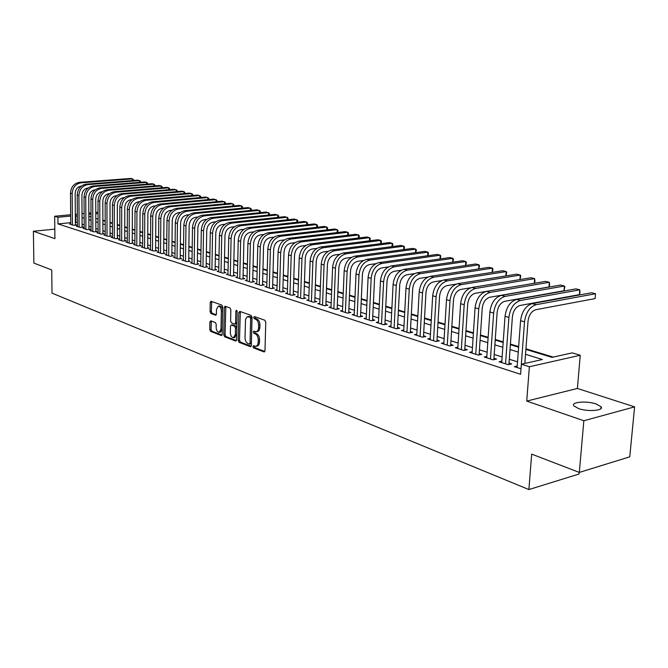 <?xml version="1.0" encoding="UTF-8"?>
<svg xmlns="http://www.w3.org/2000/svg" width="668" height="668" viewBox="0 0 668 668"><rect width="100%" height="100%" fill="white"/><g stroke="black" fill="none" stroke-linecap="round" stroke-linejoin="round"><path stroke-width="1" d="M252.896 346.55L253.548 347.903L263.952 351.894L264.987 350.7L265.772 322.185L264.82 320.239L254.349 316.54L253.64 317.4L254.291 318.745L255.635 319.221C257.531 320.206 258.533 322.26 258.641 325.399L258.499 328.698L257.631 330.919L256.086 331.787L253.807 331.136L253.264 332.013L253.924 333.365L255.259 333.858C257.147 334.86 258.14 336.923 258.257 340.045L258.115 343.319L257.264 345.506L255.735 346.366L253.431 345.69L252.896 346.55M254.266 345.966L254.867 347.661L264.812 351.477M255.026 316.782L255.619 318.527L256.963 319.003L255.635 319.221M254.642 331.411L255.243 333.14L256.579 333.633L255.259 333.858M578.588 408.591C587.999 411.997 604.373 410.611 601.033 406.737L596.132 403.965C586.721 400.65 570.672 401.986 573.845 405.86L578.588 408.591M210.812 320.824L209.894 321.993L209.76 329.566L210.62 331.403L221.233 335.486L222.177 334.317L222.72 306.904L221.834 305.051L210.954 301.251L210.236 302.479L210.078 311.689L210.938 313.517L215.68 315.212L216.399 313.993L216.482 309.401L218.436 306.103C220.181 306.462 221.158 308.14 221.342 311.146L220.991 329.174L219.079 332.405C217.317 332.038 216.34 330.351 216.148 327.345L216.207 324.364L215.33 322.51L210.812 320.824M70.741 222.669L57.982 223.905L57.916 217.267L54.667 216.232L70.674 214.754M579.323 472.418L583.84 420.731L634.6 406.87L629.765 456.829L579.323 472.418L531.67 454.123L528.889 489.56L52.004 293.118L51.745 269.947L33.868 263.083L33.4 231.253L54.91 238.651L54.667 216.232M634.6 406.87L577.403 388.459L526.735 401.076L583.84 420.731M526.735 401.076L529.365 366.749L521.366 364.21L542.416 359.518L525.524 354.307M57.982 223.905L520.606 374.297L521.366 364.21M238.184 340.446L239.094 342.35L250.333 346.667L251.335 345.481L252.045 317.317L251.118 315.396L239.804 311.397L238.818 312.616L238.184 340.446L239.495 340.221L240.405 342.116L251.168 346.249M235.57 340.997L224.657 336.797L223.772 334.927L224.323 307.472L225.066 306.236L229.942 307.915L230.844 309.785L230.602 321.024L231.504 322.903L234.852 324.089L235.595 322.853L235.862 311.104L236.389 310.228L237.182 311.564L236.547 339.82L235.57 340.997L236.155 340.889M54.801 229.124L33.4 231.253M517.207 366.031L514.385 366.665L521.023 368.794M501.843 361.163L499.088 361.755L508.223 364.686L511.713 363.918L509.033 363.058M486.838 356.395L484.15 356.971L493.067 359.827L496.558 359.075L493.936 358.24M472.184 351.744L469.562 352.295L478.28 355.084L481.753 354.349L479.198 353.539M457.872 347.201L455.317 347.719L463.826 350.45L467.299 349.74L464.803 348.938M443.878 342.759L441.389 343.252L449.706 345.924L453.171 345.231L450.733 344.446M430.209 338.417L427.779 338.885L435.903 341.498L439.36 340.822L436.981 340.062M416.84 334.175L414.469 334.618L422.418 337.173L425.858 336.513L423.529 335.762M403.773 330.017L401.451 330.443L409.225 332.94L412.665 332.297L410.386 331.57M390.98 325.951L388.718 326.36L396.324 328.798L399.748 328.172L397.518 327.462M378.472 321.976L376.259 322.368L383.708 324.757L387.123 324.139L384.935 323.446M366.231 318.085L364.068 318.461L371.35 320.79L374.756 320.197L372.619 319.513M354.249 314.269L352.136 314.628L359.267 316.916L362.657 316.331L360.57 315.663M342.517 310.536L340.446 310.879L347.427 313.117L350.809 312.549L348.763 311.898M331.027 306.879L328.998 307.213L335.837 309.401L339.21 308.85L337.206 308.207M319.772 303.297L317.793 303.614L324.489 305.76L327.846 305.218L325.884 304.591M308.75 299.79L306.804 300.091L313.367 302.195L316.716 301.669L314.795 301.051M297.945 296.35L296.041 296.642L302.479 298.705L305.81 298.187L303.923 297.586M287.349 292.976L285.495 293.26L291.799 295.281L295.122 294.772L293.277 294.179M276.969 289.67L275.149 289.937L281.328 291.924L284.643 291.432L282.831 290.847M266.791 286.43L265.012 286.689L271.074 288.634L274.373 288.15L272.594 287.582M256.813 283.249L255.059 283.499L261.004 285.403L264.294 284.935L262.549 284.376M247.018 280.126L245.306 280.368L251.135 282.238L254.408 281.779L252.704 281.228M237.416 277.07L235.737 277.295L241.457 279.132L244.713 278.681L243.035 278.147M227.988 274.064L226.343 274.289L231.955 276.084L235.203 275.642L233.558 275.116M218.737 271.116L217.125 271.333L222.636 273.095L225.867 272.661L224.248 272.152M209.66 268.219L208.074 268.427L213.484 270.164L216.708 269.738L215.121 269.229M200.742 265.38L199.189 265.58L204.5 267.284L207.706 266.866L206.153 266.373M191.992 262.591L190.463 262.783L195.682 264.453L198.872 264.044L197.344 263.559M183.391 259.844L181.896 260.036L187.023 261.672L190.196 261.28L188.702 260.796M174.949 257.155L173.48 257.33L178.515 258.95L181.679 258.558L180.201 258.09M166.658 254.508L165.213 254.683L170.156 256.27L173.313 255.886L171.86 255.426M158.508 251.911L157.089 252.078L161.948 253.631L165.088 253.264L163.66 252.805M150.5 249.356L149.106 249.515L153.882 251.043L157.005 250.684L155.602 250.233M142.626 246.843L141.257 247.001L145.95 248.504L149.064 248.145L147.686 247.711M134.886 244.371L133.542 244.521L138.159 246.008L141.257 245.657L139.904 245.223M127.279 241.95L125.96 242.092L130.494 243.544L133.583 243.202L132.256 242.776M119.797 239.561L118.503 239.703L122.962 241.131L126.035 240.797L124.724 240.38M112.441 237.215L111.172 237.349L115.556 238.752L118.612 238.426L117.326 238.017M105.21 234.902L103.957 235.036L108.266 236.422L111.314 236.096L110.053 235.695M98.087 232.631L96.86 232.756L101.102 234.117L104.133 233.8L102.889 233.408M91.09 230.393L89.879 230.518L94.054 231.863L97.069 231.546L95.85 231.161M84.201 228.197L83.007 228.314L87.116 229.633L90.122 229.333L88.919 228.949M77.421 226.034L76.252 226.151L80.294 227.446L83.283 227.145L82.097 226.769M517.525 361.839L509.308 359.242M502.136 356.979L494.203 354.466M487.122 352.228L479.449 349.807M472.46 347.594L465.037 345.247M458.131 343.06L450.958 340.797M444.128 338.634L437.189 336.447M430.442 334.309L423.737 332.188M417.066 330.084L410.578 328.03M403.99 325.942L397.702 323.955M391.189 321.901L385.11 319.972M378.672 317.943L372.786 316.081M366.415 314.069L360.72 312.265M354.424 310.278L348.905 308.532M342.684 306.562L337.34 304.875M331.186 302.93L326.009 301.293M319.922 299.364L314.912 297.786M308.883 295.874L304.04 294.346M298.07 292.459L293.377 290.972M287.474 289.11L282.931 287.666M277.086 285.82L272.686 284.426M266.899 282.597L262.633 281.253M256.913 279.441L252.78 278.139M247.11 276.343L243.11 275.082M237.499 273.304L233.625 272.076M228.064 270.323L224.314 269.137M218.812 267.392L215.171 266.248M209.719 264.52L206.203 263.409M200.801 261.706L197.386 260.62M192.042 258.933L188.735 257.89M183.441 256.211L180.243 255.201M174.991 253.539L171.893 252.562M166.691 250.917L163.685 249.966M158.533 248.337L155.627 247.419M150.517 245.807L147.703 244.914M142.643 243.311L139.921 242.451M134.903 240.864L132.264 240.029M127.287 238.459L124.732 237.649M119.806 236.096L117.326 235.311M112.441 233.767L110.045 233.007M105.202 231.479L102.889 230.744M98.079 229.224L95.841 228.514M91.073 227.011L88.902 226.327M84.185 224.832L82.081 224.164M77.396 222.686L75.367 222.219M70.75 223.905L69.597 224.014L73.572 225.291L76.553 224.999L75.384 224.623M553.246 357.104L525.941 348.805M518.652 346.592L510.41 344.078M503.221 341.891L495.255 339.469M488.149 337.315L480.442 334.969M473.428 332.839L465.98 330.576M459.05 328.464L451.852 326.276M445.005 324.197L438.041 322.076M431.277 320.022L424.539 317.976M417.851 315.939L411.338 313.96M404.724 311.948L398.42 310.036M391.891 308.048L385.787 306.195M379.332 304.232L373.429 302.437M367.041 300.491L361.33 298.755M355.017 296.834L349.481 295.156M343.235 293.252L337.883 291.624M331.704 289.745L326.518 288.175M320.406 286.313L315.388 284.785M309.342 282.948L304.483 281.47M298.504 279.65L293.795 278.222M287.875 276.418L283.315 275.032M277.454 273.254L273.045 271.909M267.242 270.148L262.967 268.853M257.23 267.108L253.089 265.847M247.402 264.119L243.394 262.9M237.766 261.188L233.883 260.011M228.314 258.316L224.548 257.172M219.037 255.493L215.388 254.383M209.927 252.721L206.395 251.652M200.984 250.007L197.561 248.964M192.209 247.335L188.894 246.325M183.583 244.713L180.377 243.736M175.116 242.142L172.01 241.198M166.8 239.612L163.785 238.693M158.625 237.123L155.711 236.238M150.592 234.685L147.77 233.825M142.702 232.28L139.971 231.454M134.944 229.926L132.297 229.124M127.312 227.604L124.749 226.828M119.814 225.325L117.334 224.573M112.441 223.087L110.036 222.352M105.185 220.874L102.864 220.173M528.889 489.56L579.039 474.013L579.181 472.36M95.783 212.432L98.029 212.24M525.9 349.414L552.035 357.372L572.225 352.871L580.25 355.251L529.365 366.749M577.403 388.459L580.25 355.251M75.317 214.328L77.338 214.136M82.022 213.702L84.118 213.509M88.844 213.075L91.015 212.867M77.354 216.098L75.325 215.639M70.683 216.073L57.916 217.267M518.251 352.061L510.018 349.523M502.829 347.31L494.879 344.855M487.782 342.667L480.092 340.296M473.078 338.133L465.646 335.845M458.724 333.708L451.535 331.487M444.688 329.382L437.74 327.236M430.977 325.149L424.247 323.078M417.575 321.016L411.062 319.012M404.466 316.974L398.161 315.029M391.64 313.016L385.545 311.138M379.09 309.15L373.195 307.33M366.815 305.368L361.112 303.606M354.8 301.66L349.272 299.957M343.035 298.028L337.691 296.383M331.52 294.479L326.335 292.876M320.231 290.998L315.221 289.453M309.175 287.591L304.324 286.088M298.346 284.251L293.644 282.798M287.733 280.977L283.174 279.566M277.32 277.763L272.911 276.402M267.116 274.615L262.85 273.304M257.113 271.534L252.98 270.256M247.302 268.503L243.294 267.267M237.674 265.538L233.792 264.336M228.222 262.624L224.465 261.464M218.954 259.76L215.313 258.641M209.852 256.955L206.328 255.869M200.918 254.199L197.503 253.147M192.15 251.494L188.835 250.475M183.533 248.838L180.327 247.853M175.074 246.233L171.968 245.273M166.758 243.67L163.752 242.743M158.592 241.148L155.677 240.255M150.567 238.676L147.745 237.808M142.676 236.238L139.946 235.403M134.928 233.85L132.281 233.032M127.304 231.504L124.749 230.71M119.814 229.191L117.334 228.423M112.441 226.92L110.045 226.176M105.193 224.682L102.872 223.964M98.062 222.486L95.816 221.793M91.048 220.315L88.877 219.647M84.143 218.194L82.047 217.543M88.861 216.323L91.032 216.991M95.808 218.444L98.054 219.129M102.864 220.59L105.185 221.3M110.045 222.778L112.441 223.504M117.334 224.999L119.814 225.751M124.749 227.254L127.312 228.038M132.297 229.55L134.936 230.36M139.963 231.888L142.693 232.723M147.77 234.268L150.592 235.128M155.711 236.681L158.617 237.566M163.785 239.144L166.791 240.062M172.002 241.649L175.108 242.593M180.368 244.196L183.575 245.173M188.885 246.784L192.2 247.795M197.561 249.431L200.976 250.467M206.387 252.12L209.919 253.189M215.38 254.85L219.02 255.961M224.54 257.648L228.306 258.792M233.875 260.487L237.758 261.672M243.386 263.384L247.394 264.603M253.072 266.332L257.213 267.592M262.958 269.338L267.233 270.64M273.028 272.41L277.445 273.755M283.299 275.533L287.858 276.928M293.778 278.731L298.479 280.159M304.466 281.979L309.326 283.466M315.371 285.303L320.389 286.831M326.502 288.693L331.687 290.271M337.858 292.15L343.21 293.778M349.456 295.682L354.992 297.369M361.304 299.289L367.016 301.034M373.404 302.971L379.307 304.775M385.762 306.737L391.865 308.599M398.395 310.587L404.699 312.507M411.304 314.519L417.826 316.498M424.506 318.536L431.244 320.59M438.008 322.652L444.971 324.765M451.818 326.852L459.016 329.048M465.947 331.153L473.387 333.424M480.409 335.561L488.108 337.908M495.213 340.07L503.171 342.492M510.369 344.688L518.61 347.193M98.037 213.526L95.791 213.735M91.023 214.177L88.852 214.378M75.801 222.177L75.751 215.605M54.826 231.487L54.834 232.214M256.211 346.283L257.873 345.89L258.959 344.663L259.518 342.166L258.19 342.4M256.579 333.633C258.466 334.635 259.468 336.697 259.576 339.812L259.518 342.166M256.545 331.712L258.24 331.32L259.343 330.075L259.902 327.545L258.574 327.763M256.963 319.003C258.858 319.989 259.86 322.043 259.969 325.174L259.902 327.545M240.33 311.589L239.495 340.221M249.331 344.087L250.032 343.252L250.65 318.561L249.999 317.216L247.31 316.716L245.557 319.262L244.997 337.423C245.106 340.496 246.091 342.542 247.937 343.552L249.331 344.087M250.65 343.853L251.352 343.018L250.032 343.252M248.763 316.457L251.318 317.008L251.97 318.344L251.352 343.018M236.389 340.571L225.959 336.58L224.657 336.797M225.817 306.462L225.074 334.71L225.959 336.58M235.938 323.838L236.915 322.636L237.165 311.313M230.36 332.639C230.552 335.695 231.554 337.407 233.374 337.783L235.336 334.518L235.487 328.097L234.577 326.209L231.228 325.015L230.493 326.243L230.36 332.639M233.733 337.716L234.685 337.557L236.647 334.292L235.336 334.518M232.414 324.823L235.896 325.992L236.798 327.879L236.647 334.292M219.413 332.347L220.382 332.188L222.269 329.382M222.644 310.511C222.327 307.723 221.359 306.186 219.739 305.911L219.43 305.952M211.714 301.477L211.372 311.488L212.24 313.317L216.232 314.778M211.347 321.024L211.055 329.357L211.923 331.194L222.018 335.069M524.831 363.442L528.037 321.133C528.931 314.929 531.519 311.129 535.794 309.718L595.121 298.588L595.547 293.745L536.179 304.683C529.749 306.771 525.866 312.482 524.522 321.817L520.998 368.786M595.121 298.588L595.547 293.745L591.572 292.759L532.221 303.623C525.791 305.702 521.917 311.397 520.581 320.698L517.099 367.534M508.924 364.536L512.406 316.716C513.274 310.587 515.846 306.837 520.113 305.46L579.39 294.63L579.791 289.837L520.481 300.475C514.068 302.529 510.202 308.165 508.891 317.384L505.542 363.826M579.39 294.63L580.008 292.601L579.791 289.837L575.908 288.877L516.615 299.439C510.202 301.477 506.344 307.096 505.041 316.29L501.735 362.607M493.844 359.66L497.142 312.415C497.994 306.353 500.549 302.646 504.808 301.301L564.017 290.755L564.402 286.021L505.158 296.375C498.754 298.379 494.913 303.94 493.635 313.058L490.454 358.992M564.017 290.755L564.811 286.864L564.402 286.021L560.611 285.077L501.384 295.365C494.98 297.36 491.147 302.905 489.886 311.998L486.738 357.797M479.106 354.908L482.246 308.207C483.073 302.22 485.611 298.563 489.853 297.235L548.987 286.973L549.355 282.288L490.187 292.367C483.799 294.329 479.991 299.823 478.747 308.841L475.725 354.265M548.987 286.973L549.647 285.002L549.355 282.288L545.647 281.37L486.504 291.382C480.117 293.336 476.309 298.805 475.073 307.798L472.092 353.105M464.711 350.266L467.692 304.099C468.493 298.178 471.015 294.563 475.257 293.269L534.3 283.274L534.65 278.639L475.574 288.451C469.203 290.38 465.412 295.799 464.202 304.717L461.329 349.648M534.3 283.274L534.976 281.337L534.65 278.639L531.027 277.738L471.967 287.482C465.604 289.403 461.822 294.805 460.619 303.698L457.789 348.512M461.287 284.626L457.772 283.683L516.723 274.189L520.272 275.066L520.756 275.909L519.963 279.566L520.272 275.066L461.287 284.626C454.933 286.514 451.167 291.866 449.99 300.683L447.268 345.139M457.772 283.683C451.418 285.562 447.66 290.906 446.491 299.69L443.803 344.028M450.65 345.732L453.472 300.091C454.257 294.229 456.762 290.663 460.987 289.394L470.773 287.774M505.893 275.934L506.202 271.575L447.335 280.886C440.997 282.739 437.256 288.033 436.104 296.751L433.524 340.73M505.952 275.926L506.711 272.419L506.202 271.575L502.728 270.715L443.894 279.967C437.565 281.812 433.824 287.081 432.68 295.782L430.134 339.645M436.905 341.298L439.577 296.166C440.337 290.371 442.834 286.848 447.051 285.603L456.052 284.151M492.149 272.377L492.433 268.16L433.691 277.237C427.37 279.057 423.654 284.276 422.527 292.901L420.089 336.421M492.241 272.369L492.976 269.004L492.433 268.16L489.043 267.317L430.326 276.335C424.013 278.147 420.297 283.349 419.187 291.949L416.774 335.361M423.462 336.973L425.992 292.334C426.743 286.605 429.215 283.123 433.415 281.904L441.798 280.585M478.697 268.912L478.964 264.82L420.347 273.663C414.051 275.45 410.352 280.61 409.259 289.144L406.946 332.205M478.831 268.887L479.532 265.655L478.964 264.82L475.641 263.994L417.057 272.778C410.762 274.556 407.071 279.7 405.985 288.209L403.706 331.169M410.319 332.731L412.715 288.584C413.442 282.915 415.897 279.483 420.089 278.28L427.929 277.078M465.529 265.513L465.78 261.547L407.305 270.164C401.025 271.918 397.351 277.02 396.283 285.461L394.095 328.088M465.696 265.488L466.364 262.382L465.78 261.547L462.532 260.745L404.082 269.304C397.811 271.049 394.145 276.135 393.085 284.551L390.93 327.07M397.46 328.598L399.723 284.927C400.433 279.308 402.879 275.917 407.054 274.74L414.411 273.63M452.637 262.19L452.871 258.349L394.537 266.749C388.275 268.469 384.626 273.504 383.591 281.863L381.52 324.055M452.837 262.165L453.48 259.184L452.871 258.349L449.689 257.556L391.39 265.906C385.135 267.618 381.495 272.644 380.459 280.977L378.422 323.061M384.885 324.539L387.022 281.337C387.716 275.784 390.145 272.427 394.304 271.275L401.217 270.256M440.012 258.942L440.229 255.209L382.046 263.401C375.808 265.096 372.185 270.072 371.166 278.339L369.22 320.106M440.254 258.908L440.855 256.044L440.229 255.209L437.114 254.433L378.965 262.582C372.736 264.261 369.112 269.229 368.101 277.471L366.181 319.137M372.569 320.582L374.589 277.83C375.266 272.335 377.679 269.02 381.829 267.885L388.333 266.95M427.645 255.761L427.854 252.137L369.821 260.128C363.609 261.789 360.002 266.707 359.008 274.899L357.171 316.248M427.921 255.719L428.497 252.963L427.854 252.137L424.798 251.377L366.807 259.326C360.595 260.971 356.996 265.881 356.011 274.047L354.207 315.296M360.52 316.699L362.423 274.398C363.083 268.954 365.479 265.68 369.621 264.561L375.742 263.701M415.529 252.646L415.721 249.131L357.856 256.929C351.66 258.558 348.078 263.417 347.109 271.525L345.381 312.465M415.838 252.604L416.381 249.957L415.721 249.131L412.724 248.387L354.9 256.136C348.713 257.756 345.139 262.608 344.179 270.69L342.475 311.53M348.721 312.9L350.516 271.033C351.159 265.647 353.539 262.407 357.664 261.313L363.425 260.52M403.656 249.598L403.831 246.175L346.141 253.79C339.97 255.393 336.405 260.203 335.461 268.219L333.841 308.758M404.006 249.556L404.507 247.001L403.831 246.175L400.9 245.448L343.243 253.013C337.081 254.608 333.532 259.409 332.589 267.409L330.986 307.848M337.165 309.184L338.851 267.743C339.486 262.415 341.849 259.209 345.957 258.132L351.385 257.405M392.016 246.617L392.183 243.286L334.66 250.717C328.514 252.287 324.974 257.046 324.055 264.987L322.527 305.134M392.408 246.567L392.876 244.112L392.183 243.286L389.302 242.576L331.829 249.957C325.692 251.527 322.16 256.27 321.241 264.186L319.738 304.241M325.85 305.543L327.429 264.52C328.046 259.242 330.401 256.078 334.493 255.017L339.611 254.341M380.601 243.695L380.76 240.455L323.421 247.703C317.292 249.248 313.785 253.957 312.874 261.814L311.447 301.577M381.036 243.636L381.47 241.273L380.76 240.455L377.938 239.754L320.648 246.96C314.528 248.504 311.021 253.197 310.119 261.038L308.716 300.7M314.762 301.978L316.248 261.363C316.849 256.136 319.187 253.005 323.262 251.961L328.08 251.343M369.421 240.822L369.563 237.674L312.407 244.755C306.303 246.275 302.813 250.926 301.928 258.716L300.592 298.095M369.88 240.764L370.289 238.493L369.563 237.674L366.799 236.99L309.685 244.029C303.589 245.54 300.107 250.183 299.222 257.948L297.911 297.243M303.898 298.479L305.284 258.274C305.869 253.097 308.19 249.999 312.257 248.972L316.799 248.404M358.449 238.017L358.582 234.952L301.61 241.866C295.532 243.361 292.066 247.962 291.198 255.669L289.954 294.688M358.95 237.958L359.317 235.762L358.582 234.952L355.869 234.276L298.947 241.148C292.876 242.643 289.411 247.227 288.551 254.917L287.324 293.845M293.244 295.056L294.538 255.243C295.114 250.116 297.427 247.051 301.468 246.041L305.744 245.515M347.686 235.261L347.811 232.28L291.031 239.027C284.977 240.497 281.529 245.056 280.685 252.688L279.525 291.34M348.22 235.203L348.562 233.09L347.811 232.28L345.147 231.621L288.417 238.326C282.372 239.795 278.923 244.338 278.088 251.953L276.944 290.513M282.806 291.699L284.017 252.27C284.576 247.193 286.873 244.162 290.897 243.169L294.922 242.684M337.123 232.564L337.24 229.658L280.652 236.247C274.623 237.699 271.2 242.208 270.373 249.765L269.296 288.058M337.699 232.497L338.008 230.468L337.24 229.658L334.626 229.007L278.097 235.562C272.068 237.006 268.653 241.499 267.826 249.047L266.766 287.248M272.569 288.409L273.688 249.356C274.239 244.329 276.519 241.323 280.535 240.355L284.309 239.904M326.761 229.917L326.869 227.087L270.482 233.524C264.478 234.952 261.071 239.411 260.269 246.901L259.267 284.844M327.37 229.85L327.646 227.888L326.869 227.087L324.306 226.444L267.968 232.856C261.973 234.276 258.574 238.718 257.773 246.191L256.788 284.05M262.524 285.186L263.568 246.5C264.111 241.515 266.373 238.551 270.365 237.591L273.922 237.182M316.59 227.32L316.69 224.557L260.503 230.852C254.525 232.255 251.143 236.672 250.35 244.096L249.431 281.687M317.242 227.254L317.484 225.358L316.69 224.557L314.177 223.93L258.04 230.193C252.07 231.587 248.688 235.996 247.903 243.403L247.001 280.911M252.679 282.021L253.648 243.703C254.166 238.768 256.42 235.821 260.403 234.886L263.726 234.501M306.612 224.774L306.704 222.077L250.717 228.231C244.764 229.617 241.399 233.984 240.63 241.34L239.779 278.598M307.288 224.698L307.505 222.878L306.704 222.077L304.232 221.467L248.304 227.588C242.35 228.957 238.994 233.316 238.226 240.655L237.399 277.83M243.018 278.915L243.904 240.956C244.421 236.063 246.659 233.149 250.625 232.222L253.74 231.871M296.809 222.277L296.901 219.647L241.115 225.659C235.186 227.02 231.846 231.345 231.086 238.635L230.31 275.558M297.527 222.202L297.711 220.44L294.471 219.046L238.743 225.024C232.823 226.377 229.483 230.694 228.732 237.967L227.972 274.807M233.541 275.867L234.351 238.259C234.86 233.408 237.082 230.527 241.023 229.617L243.945 229.299M287.19 219.83L287.265 217.259L231.696 223.137C225.792 224.473 222.469 228.757 221.726 235.979L221.016 272.577M287.941 219.747L288.092 218.052L284.885 216.666L229.366 222.519C223.471 223.847 220.148 228.114 219.413 235.32L218.72 271.843M224.239 272.886L224.982 235.612C225.475 230.811 227.679 227.955 231.612 227.062L234.343 226.761M277.738 217.417L277.813 214.912L222.444 220.665C216.566 221.976 213.267 226.218 212.541 233.374L211.898 269.655M278.523 217.334L278.639 215.706L275.475 214.328L220.156 220.048C214.286 221.359 210.988 225.592 210.27 232.731L209.643 268.928M215.104 269.947L215.781 233.015C216.257 228.256 218.461 225.433 222.369 224.548L224.916 224.281M268.452 215.054L268.528 212.608L213.368 218.227C207.514 219.53 204.233 223.722 203.523 230.819L202.947 266.782M269.271 214.971L269.363 213.393L266.231 212.04L211.121 217.626C205.276 218.92 202.003 223.104 201.293 230.184L200.734 266.073M206.136 267.066L206.746 230.468C207.222 225.751 209.401 222.953 213.301 222.085L215.664 221.834M259.334 212.733L259.401 210.345L204.45 215.839C198.621 217.125 195.365 221.275 194.672 228.306L194.154 263.96M260.186 212.649L260.244 211.13L257.147 209.785L202.254 215.255C196.425 216.524 193.169 220.674 192.484 227.688L191.983 263.267M197.336 264.244L197.878 227.963C198.346 223.287 200.509 220.524 204.391 219.663L206.587 219.438M250.375 210.453L250.433 208.115L195.699 213.501C189.896 214.762 186.656 218.87 185.98 225.842L185.52 261.196M251.251 210.37L251.293 208.9L248.22 207.564L193.536 212.917C187.741 214.177 184.502 218.277 183.825 225.233L183.383 260.512M188.685 261.464L189.169 225.508C189.628 220.874 191.783 218.135 195.641 217.284L197.678 217.083M241.574 208.216L241.624 205.928L187.107 211.197C181.329 212.441 178.106 216.516 177.438 223.421L177.037 258.474M242.459 208.132L242.484 206.713L241.624 205.928L239.445 205.393L184.978 210.629C179.208 211.865 175.993 215.931 175.325 222.828L174.941 257.798M180.193 258.741L180.619 223.095C181.061 218.503 183.207 215.781 187.057 214.954L188.935 214.762M232.915 206.02L232.965 203.782L178.657 208.934C172.903 210.161 169.705 214.194 169.054 221.041L168.712 255.802M233.808 205.936L233.833 204.558L230.819 203.247L176.569 208.374C170.824 209.593 167.626 213.618 166.975 220.457L166.649 255.143M171.851 256.061L172.219 220.724C172.653 216.165 174.791 213.476 178.615 212.658L180.343 212.491M224.406 203.857L224.448 201.669L170.365 206.713C164.637 207.915 161.456 211.915 160.813 218.712L160.529 253.18M225.308 203.773L225.333 202.446L222.344 201.151L168.311 206.161C162.591 207.364 159.41 211.355 158.775 218.135L158.5 252.529M163.66 253.431L163.969 218.394C164.395 213.877 166.516 211.213 170.323 210.403L171.91 210.253M216.048 201.736L216.081 199.598L162.207 204.533C156.504 205.719 153.348 209.677 152.721 216.415L152.479 250.6M216.95 201.653L216.966 200.367L214.011 199.081L160.195 203.99C154.5 205.176 151.335 209.126 150.718 215.847L150.492 249.957M155.602 250.842L155.861 216.106C156.279 211.631 158.383 208.992 162.174 208.191L163.627 208.057M207.823 199.648L207.857 197.553L154.199 202.387C148.521 203.556 145.373 207.481 144.764 214.161L144.58 248.062M208.725 199.565L208.75 198.321L205.819 197.052L152.212 201.853C146.542 203.022 143.403 206.938 142.793 213.601L142.618 247.436M147.686 248.304L147.895 213.86C148.304 209.418 150.392 206.804 154.174 206.011L155.485 205.894M199.732 197.594L199.765 195.549L146.325 200.275C140.672 201.427 137.55 205.318 136.94 211.94L136.806 245.573M200.642 197.511L200.659 196.308L197.761 195.048L144.371 199.757C138.727 200.909 135.612 204.784 135.011 211.397L134.886 244.956M139.904 245.807L140.063 211.647C140.464 207.247 142.543 204.65 146.3 203.874L147.486 203.765M191.774 195.574L191.808 193.57L138.577 198.204C132.957 199.34 129.851 203.197 129.258 209.76L129.166 243.119M192.693 195.499L192.71 194.33L189.837 193.085L136.664 197.686C131.045 198.822 127.947 202.671 127.354 209.226L127.279 242.517M132.247 243.352L132.356 209.476C132.757 205.109 134.819 202.538 138.568 201.778L139.629 201.678M183.951 193.595L183.976 191.624L130.97 196.167C125.367 197.285 122.277 201.11 121.701 207.623L121.659 240.714M184.869 193.511L184.886 192.384L183.976 191.624L182.038 191.148L129.083 195.657C123.496 196.776 120.407 200.592 119.831 207.088L119.797 240.113M124.724 240.939L124.791 207.339C125.175 203.005 127.229 200.458 130.961 199.707L131.905 199.623M176.252 191.641L176.277 189.72L123.48 194.163C117.91 195.265 114.838 199.056 114.27 205.519L114.27 238.342M177.179 191.566L177.187 190.472L174.373 189.244L121.634 193.662C116.065 194.772 113.001 198.546 112.433 204.992L112.441 237.758M117.326 238.568L117.343 205.243C117.727 200.943 119.764 198.421 123.48 197.678L124.306 197.603M168.678 189.72L168.695 187.833L116.123 192.192C110.571 193.286 107.523 197.035 106.963 203.448L107.005 236.013M169.605 189.645L169.614 188.593L168.695 187.833L166.825 187.374L114.303 191.699C108.759 192.793 105.711 196.534 105.16 202.93L105.21 235.437M110.053 236.23L110.028 203.172C110.395 198.905 112.424 196.409 116.123 195.674L116.842 195.615M161.222 187.833L161.238 185.988L108.884 190.246C103.356 191.332 100.325 195.048 99.774 201.41L99.858 233.725M162.157 187.758L162.165 186.739L161.238 185.988L159.393 185.529L107.089 189.77C101.569 190.848 98.547 194.555 97.996 200.901L98.096 233.157M102.889 233.934L102.822 201.143C103.189 196.91 105.21 194.43 108.884 193.712L109.502 193.653M153.891 185.971L153.899 184.168L101.761 188.343C96.259 189.403 93.244 193.094 92.71 199.406L92.835 231.47M154.817 185.896L154.826 184.911L153.899 184.168L152.087 183.717L100 187.867C94.505 188.935 91.491 192.609 90.957 198.905L91.09 230.911M95.85 231.671L95.741 199.139C96.1 194.947 98.104 192.493 101.77 191.774L102.279 191.733M146.668 184.143L146.676 182.372L94.747 186.464C89.278 187.516 86.281 191.173 85.754 197.427L85.913 229.249M147.603 184.076L147.611 183.115L146.676 182.372L144.889 181.93L93.019 185.996C87.55 187.048 84.552 190.697 84.034 196.943L84.201 228.698M88.919 229.45L88.777 197.177C89.12 193.01 91.124 190.58 94.764 189.871L95.173 189.837M139.554 182.347L139.562 180.611L87.859 184.618C82.406 185.654 79.425 189.278 78.907 195.49L79.108 227.07M140.497 182.272L140.497 181.345L139.562 180.611L137.8 180.168L86.147 184.159C80.703 185.195 77.73 188.81 77.212 195.014L77.421 226.527M82.106 227.262L81.913 195.24C82.256 191.106 84.243 188.693 87.875 188L88.193 187.975M132.556 180.577L132.565 178.874L81.07 182.798C75.643 183.825 72.678 187.416 72.177 193.578L72.411 224.916M133.5 180.502L133.5 179.608L132.565 178.874L130.828 178.439L79.392 182.347C73.973 183.374 71.008 186.957 70.507 193.11L70.75 224.39M75.392 225.116L75.167 193.336C75.501 189.236 77.48 186.84 81.087 186.155L81.312 186.138M254.867 347.661L253.548 347.903M255.619 318.527L254.291 318.745M255.243 333.14L253.924 333.365M259.576 339.812L258.257 340.045M259.969 325.174L258.641 325.399M264.586 351.777L263.952 351.894M240.138 312.415L238.818 312.616M250.943 346.558L250.333 346.667M240.405 342.116L239.094 342.35M251.97 318.344L250.65 318.561M251.318 317.008L249.999 317.216M249.916 316.507L248.596 316.724M225.074 334.71L223.772 334.927M225.634 307.272L224.323 307.472M236.915 322.636L235.595 322.853M237.073 310.912L235.862 311.104M236.798 327.879L235.487 328.097M235.896 325.992L234.577 326.209M232.765 324.84L231.454 325.049M222.277 328.957L220.991 329.174M222.636 310.946L221.342 311.146M215.989 315.096L215.472 315.179M212.24 313.317L210.938 313.517M211.372 311.488L210.078 311.689M211.539 302.287L210.236 302.479M221.784 335.386L221.233 335.486M211.923 331.194L210.62 331.403M211.055 329.357L209.76 329.566M211.188 321.784L209.894 321.993M524.522 321.817L520.581 320.698M536.179 304.683L532.221 303.623M508.891 317.384L505.041 316.29M520.481 300.475L516.615 299.439M493.635 313.058L489.886 311.998M505.158 296.375L501.384 295.365M478.747 308.841L475.073 307.798M490.187 292.367L486.504 291.382M464.202 304.717L460.619 303.698M475.574 288.451L471.967 287.482M449.99 300.683L446.491 299.69M436.104 296.751L432.68 295.782M447.335 280.886L443.894 279.967M422.527 292.901L419.187 291.949M433.691 277.237L430.326 276.335M409.259 289.144L405.985 288.209M420.347 273.663L417.057 272.778M396.283 285.461L393.085 284.551M407.305 270.164L404.082 269.304M383.591 281.863L380.459 280.977M394.537 266.749L391.39 265.906M371.166 278.339L368.101 277.471M382.046 263.401L378.965 262.582M359.008 274.899L356.011 274.047M369.821 260.128L366.807 259.326M347.109 271.525L344.179 270.69M357.856 256.929L354.9 256.136M335.461 268.219L332.589 267.409M346.141 253.79L343.243 253.013M324.055 264.987L321.241 264.186M334.66 250.717L331.829 249.957M312.874 261.814L310.119 261.038M323.421 247.703L320.648 246.96M301.928 258.716L299.222 257.948M312.407 244.755L309.685 244.029M291.198 255.669L288.551 254.917M301.61 241.866L298.947 241.148M280.685 252.688L278.088 251.953M291.031 239.027L288.417 238.326M270.373 249.765L267.826 249.047M280.652 236.247L278.097 235.562M260.269 246.901L257.773 246.191M270.482 233.524L267.968 232.856M250.35 244.096L247.903 243.403M260.503 230.852L258.04 230.193M240.63 241.34L238.226 240.655M250.717 228.231L248.304 227.588M231.086 238.635L228.732 237.967M241.115 225.659L238.743 225.024M221.726 235.979L219.413 235.32M231.696 223.137L229.366 222.519M212.541 233.374L210.27 232.731M222.444 220.665L220.156 220.048M203.523 230.819L201.293 230.184M213.368 218.227L211.121 217.626M194.672 228.306L192.484 227.688M204.45 215.839L202.254 215.255M185.98 225.842L183.825 225.233M195.699 213.501L193.536 212.917M177.438 223.421L175.325 222.828M187.107 211.197L184.978 210.629M169.054 221.041L166.975 220.457M178.657 208.934L176.569 208.374M160.813 218.712L158.775 218.135M170.365 206.713L168.311 206.161M152.721 216.415L150.718 215.847M162.207 204.533L160.195 203.99M144.764 214.161L142.793 213.601M154.199 202.387L152.212 201.853M136.94 211.94L135.011 211.397M146.325 200.275L144.371 199.757M129.258 209.76L127.354 209.226M138.577 198.204L136.664 197.686M121.701 207.623L119.831 207.088M130.97 196.167L129.083 195.657M114.27 205.519L112.433 204.992M123.48 194.163L121.634 193.662M106.963 203.448L105.16 202.93M116.123 192.192L114.303 191.699M99.774 201.41L97.996 200.901M108.884 190.246L107.089 189.77M92.71 199.406L90.957 198.905M101.761 188.343L100 187.867M85.754 197.427L84.034 196.943M94.747 186.464L93.019 185.996M78.907 195.49L77.212 195.014M87.859 184.618L86.147 184.159M72.177 193.578L70.507 193.11M81.07 182.798L79.392 182.347M601.033 406.737L600.858 408.657M250.817 343.878L249.598 344.095M249.189 316.39L247.87 316.607M236.163 323.871L234.986 324.072M232.539 324.798L231.228 325.015M219.739 305.911L218.436 306.103"/></g></svg>
